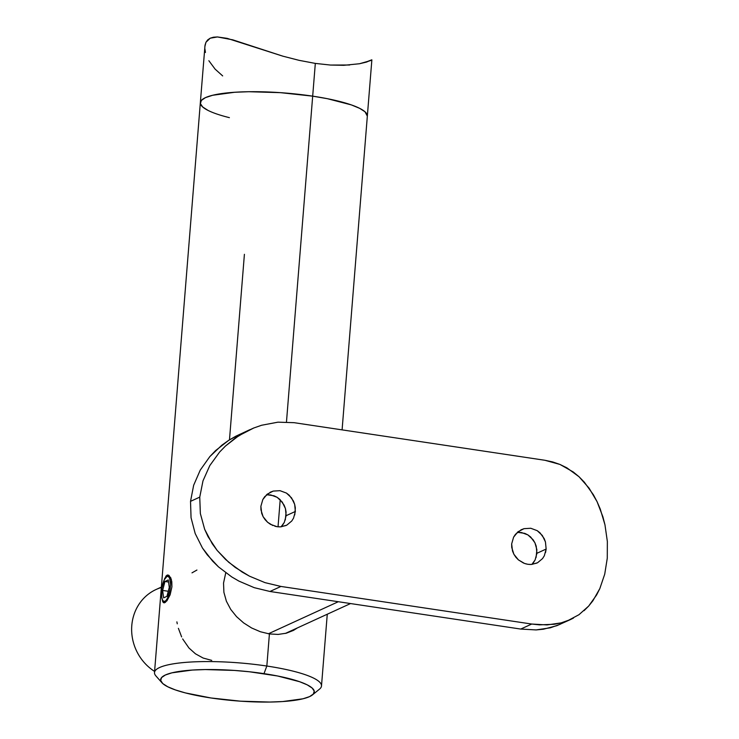 <?xml version="1.0" encoding="UTF-8"?>
<svg xmlns="http://www.w3.org/2000/svg" width="739" height="739" viewBox="0 0 739 739"><rect width="100%" height="100%" fill="white"/><g stroke="black" fill="none" stroke-linecap="round" stroke-linejoin="round"><path stroke-width="1.11" d="M164.963 602.599L163.236 602.488L162.072 598.507L162.672 601.62L163.91 602.83M163.855 580.836L166.127 575.857L168.021 574.988L170.709 577.695L171.799 581.732L171.91 586.858L170.127 594.821L166.94 600.789L164.363 602.821M164.52 578.748L167.051 575.145L168.086 574.997M278.16 634.422L269.412 633.942L260.405 631.753L251.657 627.993L243.639 622.912L236.545 616.649L230.725 609.398L226.393 601.232L223.899 592.336L223.538 583.062L225.755 572.817L223.538 583.062L223.899 592.336L226.393 601.232L230.725 609.398L236.545 616.649L243.639 622.912L251.657 627.993L260.405 631.753L269.412 633.942L266.834 666.033A83.766 16.415 -175.4 0 0 184.085 662.514A83.766 16.415 -175.4 0 0 155.92 675.945L161.952 682.762A77.068 15.103 4.6 0 1 187.863 670.402A77.068 15.103 4.6 0 1 263.999 673.645L266.834 666.033L269.412 633.942L278.16 634.422L286.298 633.203L278.16 634.422M293.475 630.395L286.298 633.203L293.475 630.395L297.346 627.947L293.475 630.395M229.395 117.649A83.766 16.415 4.6 0 1 200.343 102.656A83.766 16.415 4.6 0 1 312.68 96.153L280.497 92.661L248.821 91.719L234.706 92.264L212.61 95.276L205.479 97.631L201.35 100.43L200.408 103.58L202.662 106.952L208.038 110.416L202.662 106.952L200.408 103.58L201.35 100.43L205.479 97.631L212.61 95.276L234.706 92.264L248.821 91.719L280.497 92.661L312.68 96.153A83.766 16.415 4.6 0 1 367.338 116.097A83.766 16.415 -175.4 0 0 312.68 96.153L286.473 421.978L312.68 96.153A83.766 16.415 -175.4 0 0 200.343 102.656L154.497 672.536A83.766 16.415 4.6 0 1 266.834 666.033L263.999 673.645A77.068 15.103 4.6 0 1 312.495 694.872A77.068 15.103 4.6 0 1 210.938 697.967L240.544 701.182L269.689 702.05L282.677 701.551L303.008 698.78L309.567 696.618L313.354 694.032L314.232 691.141L312.154 688.037L307.212 684.85L299.581 681.7L277.559 675.982L249.422 671.769L234.383 670.43L205.248 669.562L192.26 670.061L171.928 672.832L165.37 675.003L161.573 677.58L160.705 680.471L162.774 683.575L167.725 686.762L175.346 689.912L185.36 692.905L210.938 697.967A77.068 15.103 4.6 0 1 161.952 682.762M278.03 526.815L280.21 499.74L278.03 526.815M168.991 575.376L171.365 579.542L171.91 586.858L170.127 594.821L166.94 600.789M229.478 439.834L244.406 254.318M312.495 694.872L319.544 689.108A83.766 16.415 -175.4 0 0 266.834 666.033A83.766 16.415 4.6 0 1 321.493 685.977L327.266 614.229M367.283 115.173L365.029 111.801L359.653 108.337L351.367 104.91L327.423 98.703L312.68 96.153L315.322 63.406L312.68 96.153L327.423 98.703L351.367 104.91L359.653 108.337L365.029 111.801L367.338 116.162M182.653 638.921L188.953 647.992L195.447 653.803L203.142 658.043L211.733 660.38M178.395 628.335L181.637 636.916M176.889 621.869L177.268 623.818M196.925 570.037L191.992 572.854M208.86 60.718L215.123 69.143L222.67 75.914M204.86 48.682L205.451 52.46M349.658 65.004L330.435 65.05L315.322 63.406L299.101 60.339L282.76 56.146L232.822 39.851L217.432 36.95L210.227 38.188L205.969 42.252L204.86 46.548M367.034 61.651L371.819 59.813L366.544 62.067L359.468 63.748L343.829 65.309L330.435 65.05L315.322 63.406L299.101 60.339L282.76 56.146L227.187 38.363L217.432 36.95L213.488 37.209L210.227 38.188L207.705 39.888L205.969 42.252L205.017 45.227L200.343 102.656M370.692 60.561L359.468 63.748M338.314 601.722L268.396 633.776L338.314 601.722M161.37 587.071L156.132 589.473A46.908 43.416 65.4 0 0 131.644 628.492A46.908 43.416 65.4 0 0 154.59 671.409A46.908 43.416 -114.6 0 1 131.791 625.536A46.908 43.416 -114.6 0 1 161.333 587.514M512.487 550.952L511.665 543.886L511.73 547.442L513.891 554.268L512.487 550.952M515.896 557.289L513.891 554.268L518.399 559.876L515.896 557.289M523.6 563.09L518.399 559.876L524.514 563.451L527.858 564.291L525.66 563.811M531.877 564.411L535.101 559.959L536.92 553.28L546.149 549.049L544.338 555.728L542.555 558.573L537.567 562.749L531.794 564.42M530.39 564.485L527.858 564.291L531.249 564.457L536.884 563.081M261.698 513.365L260.876 506.289L260.941 509.845L263.102 516.672L261.698 513.365M265.116 519.693L263.102 516.672L267.62 522.279L265.116 519.693M272.811 525.503L267.62 522.279L270.529 524.367L277.079 526.695L274.871 526.223M281.088 526.815L284.321 522.362L286.132 515.693L295.36 511.462L293.549 518.131L291.776 520.977L286.778 525.152L281.005 526.824M279.601 526.889L277.079 526.695L280.469 526.861L286.104 525.484M560.162 624.289L550.361 627.799L536.089 629.924L520.746 629.065L269.957 591.477L254.271 587.681L238.974 581.131L231.76 576.937L218.448 566.841L212.555 561.049L202.468 548.033L195.179 533.503L191.05 517.706L190.523 501.356L193.655 485.264L200.26 470.087L209.83 456.6L221.885 445.164L228.637 440.37L239.584 434.393M285.291 519.97L286.095 512.109L285.43 508.571L282.28 502.114L277.125 497.31L274.012 495.786L267.287 494.779M282.529 525.207L284.321 522.362M536.071 557.557L536.884 549.705L534.925 542.786L533.068 539.71L527.905 534.907L524.801 533.382L518.067 532.376M533.318 562.804L535.101 559.959M261.634 425.248L277.956 422.172L294.113 422.68L544.902 460.277L559.977 464.452L573.252 471.972L579.043 476.757L589.112 488.193L597.057 501.642L600.253 509.051L604.964 524.819L607.356 541.493L607.273 558.213L604.724 574.175L599.828 588.586L592.9 600.77L588.687 606.054L578.979 614.7L567.469 620.834L561.095 622.894L547.045 624.926L531.72 624.039L280.94 586.443L265.033 582.646L249.477 576.171L242.18 572.078L228.656 562.222L217.146 550.407L212.269 543.775L204.675 529.327L200.352 513.531L199.752 497.125L202.985 480.858L209.811 465.561L219.603 452.056L225.506 446.005L238.78 435.724L253.745 428.001L261.634 425.248L277.956 422.172L294.113 422.68L544.902 460.277L552.661 461.93L559.977 464.452L566.878 467.833L579.043 476.757L584.318 482.17L593.352 494.696L597.057 501.642L602.895 516.801L604.964 524.819L607.356 541.493L607.273 558.213L604.724 574.175L599.828 588.586L596.613 594.95L588.687 606.054L584.041 610.691M294.759 514.926L295.332 507.896L294.667 504.34L291.554 497.883L286.427 493.07L279.998 490.678L273.218 491.084L267.167 494.206L262.816 499.546L260.876 506.289L262.816 499.546L264.728 496.645L270.696 492.008M286.778 525.152L291.776 520.977L293.549 518.131M545.548 552.523L546.149 549.049L545.447 541.936L542.334 535.47L537.216 530.667L530.778 528.265L524.006 528.671L517.956 531.803L513.605 537.142L511.665 543.886L513.605 537.142L515.517 534.232L521.475 529.604M537.567 562.749L542.555 558.573L544.338 555.728M531.72 624.039L520.746 629.065L269.957 591.477L280.94 586.443L531.72 624.039L520.746 629.065L536.089 629.924L543.424 629.222L556.892 625.674L570.499 619.55L561.095 622.894L554.268 624.27L539.544 624.852L531.72 624.039M200.352 513.531L199.752 497.125L190.523 501.356L191.05 517.706L195.179 533.503L202.468 548.033L207.216 554.786L218.448 566.841L231.76 576.937L238.974 581.131L254.271 587.681L269.957 591.477L280.94 586.443L265.033 582.646L249.477 576.171L235.224 567.432L225.571 559.441L217.146 550.407L208.084 536.726L204.675 529.327L200.352 513.531M249.893 429.664L235.843 436.204L228.637 440.37L215.603 450.568L209.83 456.6L200.26 470.087L193.655 485.264L190.523 501.356L199.752 497.125L202.985 480.858L209.811 465.561L219.603 452.056L225.506 446.005L235.288 438.061L246.087 431.521L253.745 428.001M573.446 618.09L570.499 619.55M270.049 492.322L273.218 491.084L279.998 490.678L286.427 493.07L289.198 495.204L293.392 500.959L294.667 504.34L295.36 511.462L286.132 515.693L285.43 508.571L284.136 505.19L279.915 499.453L277.125 497.31L270.677 494.927L266.419 494.853M520.829 529.918L524.006 528.671L530.778 528.265L537.216 530.667L539.978 532.801L544.172 538.546L545.447 541.936L546.149 549.049L536.92 553.28L536.209 546.167L534.925 542.786L530.704 537.05L527.905 534.907L521.466 532.523L517.198 532.449M165.591 602.183L164.945 601.352A12.729 4.129 98.5 0 1 162.774 600.521A12.729 4.129 98.5 0 1 161.869 588.29A12.729 4.129 98.5 0 1 166.321 576.863A12.729 4.129 98.5 0 1 166.949 576.457L164.344 579.672L161.841 588.447L161.749 597.491L162.682 600.373L164.113 601.5L165.822 600.715L167.55 598.137L170.053 589.362L170.441 584.503L169.758 578.683L168.547 576.632L166.949 576.457A12.729 4.129 98.5 0 1 170.33 586.895A12.729 4.129 98.5 0 1 164.945 601.352L165.591 602.183M169.277 587.376L166.949 596.327L163.624 597.851L162.617 590.433L164.945 581.482L168.27 579.949L169.277 587.376L166.949 596.327L163.624 597.851L162.617 590.433L168.261 591.274L162.617 590.433L164.945 581.482L168.547 582.018L164.945 581.482L168.27 579.949L169.277 587.376M371.865 59.859L342.092 429.876M285.374 633.434L350.554 603.551M168.178 575.321L166.34 576.845M164.28 602.83L162.783 600.539"/></g></svg>
